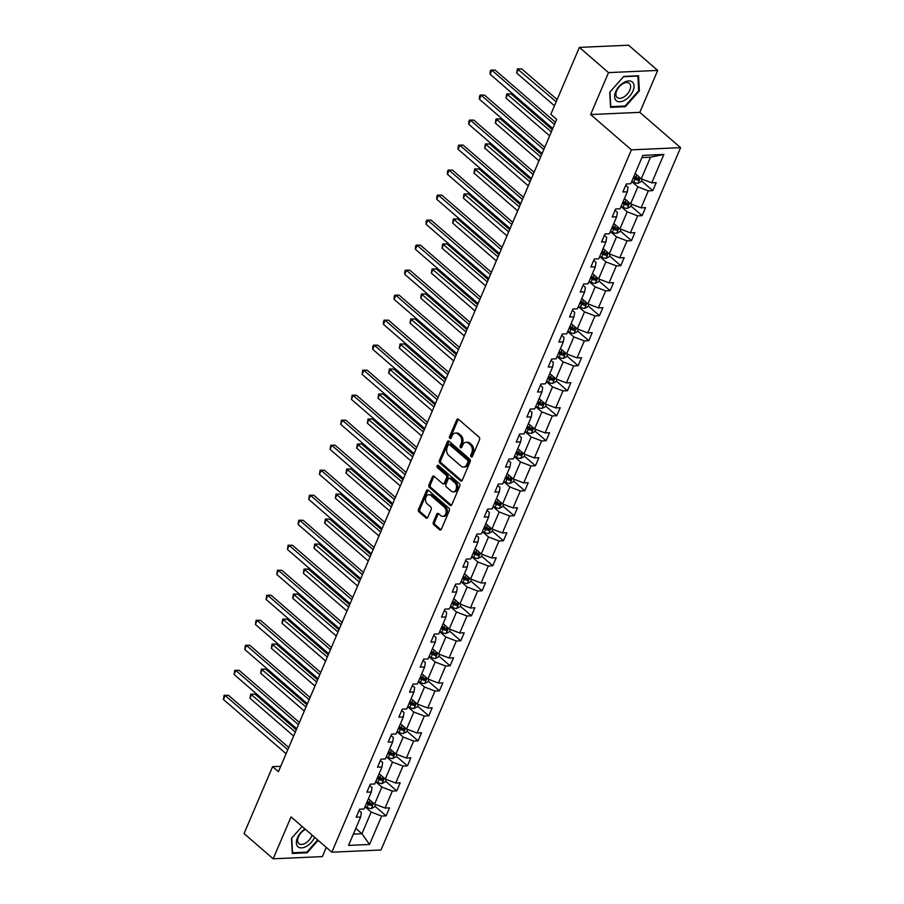 <?xml version="1.0" encoding="UTF-8"?>
<svg xmlns="http://www.w3.org/2000/svg" width="904" height="904" viewBox="0 0 904 904"><rect width="100%" height="100%" fill="white"/><g stroke="black" fill="none" stroke-linecap="round" stroke-linejoin="round"><path stroke-width="1.36" d="M471.153 456.836A1.299 0.927 -92.6 0 0 472.419 456.43L479.549 439.706A1.864 1.322 -92.6 0 0 479.075 437.14L458.497 419.32A1.864 1.322 -92.6 0 0 456.689 419.897L449.548 436.621A1.299 0.927 -92.6 0 0 451.152 438.011L452.079 435.841A5.955 4.237 -92.6 0 1 455.469 433.061A5.955 4.237 -92.6 0 1 457.887 433.976L459.594 435.457A5.955 4.237 -92.6 0 1 461.108 443.661L460.181 445.83A1.299 0.927 -92.6 0 0 461.786 447.22L462.712 445.05A5.955 4.237 -92.6 0 1 466.102 442.271A5.955 4.237 -92.6 0 1 468.521 443.186L470.227 444.666A5.955 4.237 -92.6 0 1 471.741 452.87L470.814 455.04A1.299 0.927 -92.6 0 0 471.153 456.836M433.332 522.184A1.864 1.322 -92.6 0 0 433.807 524.749L439.581 529.744A1.864 1.322 -92.6 0 0 441.389 529.168L449.311 510.59A1.864 1.322 -92.6 0 0 448.836 508.037L428.259 490.205A1.864 1.322 -92.6 0 0 426.451 490.793L418.529 509.359A1.864 1.322 -92.6 0 0 419.004 511.924L425.976 517.958A1.864 1.322 -92.6 0 0 427.784 517.382L431.174 509.438A1.864 1.322 -92.6 0 0 430.699 506.873L427.242 503.878A4.972 3.548 -92.6 0 1 425.592 498.364A4.972 3.548 -92.6 0 1 428.824 494.691A4.972 3.548 -92.6 0 1 430.835 495.46L444.384 507.189A4.972 3.548 -92.6 0 1 446.045 512.704A4.972 3.548 -92.6 0 1 442.813 516.365A4.972 3.548 -92.6 0 1 440.79 515.608L438.542 513.653A1.864 1.322 -92.6 0 0 436.722 514.24L433.332 522.184L434.666 522.128A1.864 1.322 -92.6 0 0 435.129 524.693L440.903 529.688A1.864 1.322 -92.6 0 0 440.982 529.755M291.054 816.877L273.166 858.8L244.057 833.578L272.601 766.649L278.421 771.688L556.661 119.373L550.841 114.322L579.385 47.392L608.505 72.614L590.628 114.537L631.399 149.849L331.824 852.189L291.054 816.877M460.452 480.804A1.864 1.322 -92.6 0 0 462.272 480.227L470.182 461.661A1.864 1.322 -92.6 0 0 469.718 459.096L449.141 441.265A1.864 1.322 -92.6 0 0 447.322 441.853L439.4 460.418A1.864 1.322 -92.6 0 0 439.875 462.984L460.452 480.804L461.786 480.747A1.864 1.322 -92.6 0 0 461.865 480.815M459.752 486.126L451.83 504.692A1.864 1.322 -92.6 0 1 450.011 505.279L429.434 487.459A1.864 1.322 -92.6 0 1 428.959 484.894L432.349 476.939A1.864 1.322 -92.6 0 1 434.169 476.363L442.519 483.583A1.864 1.322 -92.6 0 0 444.327 483.007L446.576 477.73A1.864 1.322 -92.6 0 0 446.101 475.165L437.412 467.639A1.299 0.927 -92.6 0 1 438.361 465.436L459.277 483.561A1.864 1.322 -92.6 0 1 459.752 486.126M273.166 858.8L322.355 856.608L326.287 847.398M590.628 114.537L639.806 112.345L657.694 70.422L608.505 72.614M657.694 70.422L628.574 45.2L579.385 47.392M359.035 810.538L361.34 812.526L360.651 817.013L356.199 817.205L359.611 809.193L364.063 808.99L371.318 792.006L366.866 792.198L370.278 784.186L374.731 783.983L381.985 766.987L377.533 767.191L380.946 759.179L385.398 758.976L392.652 741.981L388.2 742.184L391.613 734.161L396.065 733.969L403.32 716.974L398.867 717.177L402.28 709.154L406.732 708.962L413.987 691.967L409.535 692.159L412.947 684.147L417.399 683.944L424.654 666.96L420.202 667.152L423.614 659.14L428.067 658.937L435.321 641.942L430.869 642.145L434.282 634.133L438.734 633.93L445.988 616.935L441.536 617.138L444.949 609.115L449.401 608.923L456.656 591.928L452.203 592.131L455.616 584.108L460.068 583.916L467.323 566.921L462.871 567.113L466.283 559.101L470.735 558.898L477.99 541.914L473.538 542.106L476.95 534.094L481.403 533.891L488.657 516.896L484.205 517.099L487.618 509.088L492.07 508.884L499.324 491.889L494.872 492.092L498.285 484.069L502.737 483.877L509.992 466.882L505.539 467.085L508.952 459.062L513.404 458.87L520.659 441.875L516.207 442.067L519.619 434.056L524.071 433.852L531.326 416.868L526.874 417.06L530.286 409.049L534.739 408.845L541.993 391.85L537.541 392.053L540.954 384.042L545.406 383.838L552.66 366.843L548.208 367.047L551.621 359.024L556.073 358.832L563.328 341.836L558.875 342.04L562.288 334.017L566.74 333.825L573.995 316.829L569.543 317.022L572.955 309.01L577.407 308.806L584.662 291.822L580.21 292.015L583.622 284.003L588.075 283.799L595.329 266.804L590.877 267.008L594.29 258.996L598.742 258.793L605.996 241.797L601.544 242.001L604.957 233.978L609.409 233.786L616.664 216.79L612.211 216.994L615.624 208.971L620.076 208.779L627.331 191.784L622.879 191.976L626.291 183.964L630.743 183.761L642.857 155.386L663.852 154.448L651.75 182.834L656.202 182.631L652.79 190.642L648.337 190.846L641.083 207.841L645.535 207.637L642.122 215.649L637.67 215.853L630.416 232.848L634.868 232.644L631.455 240.667L627.003 240.859L619.749 257.855L624.201 257.663L620.788 265.674L616.336 265.866L609.081 282.862L613.534 282.669L610.121 290.681L605.669 290.885L598.414 307.88L602.866 307.676L599.454 315.688L594.99 315.892L587.747 332.887L592.199 332.683L588.786 340.695L584.323 340.898L577.08 357.894L581.532 357.69L578.119 365.713L573.656 365.905L566.412 382.9L570.865 382.708L567.452 390.72L562.989 390.912L555.745 407.907L560.197 407.715L556.785 415.727L552.321 415.93L545.078 432.926L549.53 432.722L546.118 440.734L541.654 440.937L534.411 457.932L538.863 457.729L535.45 465.752L530.987 465.944L523.744 482.939L528.196 482.736L524.783 490.759L520.32 490.951L513.077 507.946L517.529 507.754L514.116 515.766L509.653 515.958L502.409 532.953L506.861 532.761L503.438 540.773L498.985 540.976L491.742 557.971L496.194 557.768L492.77 565.78L488.318 565.983L481.075 582.978L485.527 582.775L482.103 590.798L477.651 590.99L470.408 607.985L474.86 607.782L471.436 615.805L466.984 615.997L459.74 632.992L464.193 632.8L460.769 640.812L456.317 641.004L449.073 657.999L453.525 657.807L450.102 665.819L445.649 666.022L438.406 683.017L442.858 682.814L439.434 690.825L434.982 691.029L427.739 708.024L432.191 707.821L428.767 715.844L424.315 716.036L417.072 733.031L421.524 732.828L418.1 740.851L413.648 741.043L406.404 758.038L410.857 757.846L407.433 765.857L402.981 766.05L395.737 783.045L400.189 782.853L396.766 790.864L392.313 791.068L385.07 808.063L389.522 807.86L386.098 815.871L381.646 816.075L369.544 844.449L348.548 845.387L360.651 817.013M631.399 149.849L680.576 147.657L381.002 849.997L331.824 852.189M375.691 781.745L381.838 787.079L374.595 804.074L368.436 798.74M374.595 804.074L385.07 808.063M381.838 787.079L392.313 791.068M369.702 785.519L372.007 787.52L371.318 792.006M386.358 756.738L392.505 762.072L385.262 779.056L379.104 773.734M385.262 779.056L395.737 783.045M392.505 762.072L402.981 766.05M380.369 760.513L382.674 762.501L381.985 766.987M397.025 731.731L403.173 737.054L395.929 754.049L389.771 748.727M395.929 754.049L406.404 758.038M403.173 737.054L413.648 741.043M391.036 735.506L393.342 737.494L392.652 741.981M407.693 706.713L413.84 712.047L406.597 729.042L400.438 723.708M406.597 729.042L417.072 733.031M413.84 712.047L424.315 716.036M401.704 710.499L404.009 712.488L403.32 716.974M418.36 681.706L424.507 687.04L417.264 704.035L411.105 698.702M417.264 704.035L427.739 708.024M424.507 687.04L434.982 691.029M412.371 685.492L414.676 687.481L413.987 691.967M429.027 656.699L435.174 662.033L427.931 679.028L421.772 673.695M427.931 679.028L438.406 683.017M435.174 662.033L445.649 666.022M423.049 660.474L425.343 662.474L424.654 666.96M439.694 631.693L445.841 637.026L438.598 654.01L432.44 648.688M438.598 654.01L449.073 657.999M445.841 637.026L456.317 641.004M433.717 635.467L436.01 637.456L435.321 641.942M450.361 606.686L456.509 612.008L449.265 629.003L443.107 623.681M449.265 629.003L459.74 632.992M456.509 612.008L466.984 615.997M444.384 610.46L446.678 612.449L445.988 616.935M461.029 581.667L467.176 587.001L459.933 603.996L453.774 598.663M459.933 603.996L470.408 607.985M467.176 587.001L477.651 590.99M455.051 585.453L457.345 587.442L456.656 591.928M471.696 556.661L477.843 561.994L470.6 578.989L464.441 573.656M470.6 578.989L481.075 582.978M477.843 561.994L488.318 565.983M465.718 560.446L468.012 562.435L467.323 566.921M482.363 531.654L488.51 536.987L481.267 553.982L475.108 548.649M481.267 553.982L491.742 557.971M488.51 536.987L498.985 540.976M476.385 535.428L478.679 537.428L477.99 541.914M493.03 506.647L499.177 511.98L491.934 528.964L485.776 523.642M491.934 528.964L502.409 532.953M499.177 511.98L509.653 515.958M487.053 510.421L489.346 512.41L488.657 516.896M503.697 481.64L509.845 486.962L502.601 503.957L496.443 498.635M502.601 503.957L513.077 507.946M509.845 486.962L520.32 490.951M497.72 485.414L500.014 487.403L499.324 491.889M514.365 456.622L520.512 461.955L513.269 478.95L507.11 473.617M513.269 478.95L523.744 482.939M520.512 461.955L530.987 465.944M508.387 460.407L510.681 462.396L509.992 466.882M525.032 431.615L531.179 436.948L523.936 453.944L517.777 448.61M523.936 453.944L534.411 457.932M531.179 436.948L541.654 440.937M519.054 435.4L521.348 437.389L520.659 441.875M535.699 406.608L541.846 411.941L534.603 428.937L528.444 423.603M534.603 428.937L545.078 432.926M541.846 411.941L552.321 415.93M529.721 410.382L532.015 412.382L531.326 416.868M546.366 381.601L552.513 386.935L545.27 403.918L539.112 398.596M545.27 403.918L555.745 407.907M552.513 386.935L562.989 390.912M540.389 385.375L542.683 387.364L541.993 391.85M557.033 356.594L563.181 361.916L555.937 378.912L549.779 373.578M555.937 378.912L566.412 382.9M563.181 361.916L573.656 365.905M551.056 360.368L553.35 362.357L552.66 366.843M567.701 331.576L573.848 336.909L566.605 353.905L560.446 348.571M566.605 353.905L577.08 357.894M573.848 336.909L584.323 340.898M561.723 335.361L564.017 337.35L563.328 341.836M578.368 306.569L584.515 311.903L577.272 328.898L571.113 323.564M577.272 328.898L587.747 332.887M584.515 311.903L594.99 315.892M572.39 310.354L574.684 312.343L573.995 316.829M589.035 281.562L595.194 286.896L587.939 303.891L581.78 298.557M587.939 303.891L598.414 307.88M595.194 286.896L605.669 290.885M583.057 285.336L585.351 287.336L584.662 291.822M599.702 256.555L605.861 261.889L598.606 278.873L592.448 273.55M598.606 278.873L609.081 282.862M605.861 261.889L616.336 265.866M593.725 260.329L596.019 262.318L595.329 266.804M610.369 231.548L616.528 236.871L609.273 253.866L603.115 248.532M609.273 253.866L619.749 257.855M616.528 236.871L627.003 240.859M604.392 235.322L606.686 237.311L605.996 241.797M621.037 206.53L627.195 211.864L619.941 228.859L613.782 223.525M619.941 228.859L630.416 232.848M627.195 211.864L637.67 215.853M615.059 210.316L617.353 212.304L616.664 216.79M631.704 181.523L637.862 186.857L630.608 203.852L624.461 198.518M630.608 203.852L641.083 207.841M637.862 186.857L648.337 190.846M625.726 185.309L628.02 187.297L627.331 191.784M663.852 154.448L650.507 157.194L641.275 178.845L635.128 173.511M641.275 178.845L651.75 182.834M639.806 112.345L680.576 147.657M280.726 766.287L272.601 766.649M353.351 834.109L361.939 833.725L371.171 812.086L365.024 806.752M355.792 828.403L361.939 833.725L369.544 844.449M650.507 157.194L641.919 157.578M371.171 812.086L381.646 816.075M641.603 180.958L652.79 190.642M630.935 205.965L642.122 215.649M620.268 230.972L631.455 240.667M609.601 255.979L620.788 265.674M598.934 280.997L610.121 290.681M588.267 306.004L599.454 315.688M577.599 331.011L588.786 340.695M566.932 356.018L578.119 365.713M556.265 381.025L567.452 390.72M545.598 406.043L556.785 415.727M534.931 431.05L546.118 440.734M524.263 456.057L535.45 465.752M513.585 481.064L524.783 490.759M502.918 506.07L514.116 515.766M492.251 531.089L503.438 540.773M481.583 556.096L492.77 565.78M470.916 581.102L482.103 590.798M460.249 606.109L471.436 615.805M449.582 631.116L460.769 640.812M438.915 656.134L450.102 665.819M428.247 681.141L439.434 690.825M417.58 706.148L428.767 715.844M406.913 731.155L418.1 740.851M396.246 756.162L407.433 765.857M385.579 781.18L396.766 790.864M374.911 806.187L386.098 815.871M625.365 106.695L639.365 90.897L638.563 75.755L623.749 76.422L609.737 92.219L610.55 107.361L625.365 106.695L624.607 106.05M317.677 839.929L306.863 852.133L292.512 852.777L291.732 838.098L302.072 826.425L291.495 838.324L292.308 853.466L307.123 852.8L318.151 840.347M472.329 456.61A1.299 0.927 -92.6 0 1 472.148 454.983L473.074 452.814A5.955 4.237 -92.6 0 0 471.56 444.61L470.227 444.666M466.102 442.271L467.436 442.214A5.955 4.237 -92.6 0 1 469.843 443.129L471.56 444.61M455.469 433.061L456.802 433.005A5.955 4.237 -92.6 0 1 459.209 433.92L460.927 435.4A5.955 4.237 -92.6 0 1 462.441 443.604L461.515 445.774A1.299 0.927 -92.6 0 0 461.695 447.401M458.418 419.253A1.864 1.322 -92.6 0 0 458.012 419.84L450.881 436.564A1.299 0.927 -92.6 0 0 451.062 438.191M449.062 441.208A1.864 1.322 -92.6 0 0 448.655 441.796L440.734 460.362A1.864 1.322 -92.6 0 0 441.197 462.927L461.786 480.747M467.843 462A1.299 0.927 -92.6 0 0 467.515 460.204L449.457 444.565A1.299 0.927 -92.6 0 0 448.181 444.971L447.209 447.254A5.955 4.237 -92.6 0 0 448.723 455.458L461.074 466.148A5.955 4.237 -92.6 0 0 463.481 467.063A5.955 4.237 -92.6 0 0 466.871 464.283L467.843 462L469.176 461.944A1.299 0.927 -92.6 0 0 468.848 460.147L467.515 460.204M448.926 444.361L450.26 444.305A1.299 0.927 -92.6 0 1 450.78 444.497L468.848 460.147M463.481 467.063L464.814 467.006A5.955 4.237 -92.6 0 0 468.204 464.227L466.871 464.283M469.176 461.944L468.204 464.227M434.089 476.295A1.864 1.322 -92.6 0 0 433.683 476.883L430.293 484.826A1.864 1.322 -92.6 0 0 430.767 487.392L451.345 505.223A1.864 1.322 -92.6 0 0 451.424 505.279M443.265 483.877L444.598 483.809A1.864 1.322 -92.6 0 0 445.661 482.951L447.909 477.674A1.864 1.322 -92.6 0 0 447.435 475.108L438.745 467.583L437.412 467.639M438.519 465.583A1.299 0.927 -92.6 0 0 438.745 467.583M451.175 491.087A4.972 3.548 -92.6 0 0 453.186 491.855A4.972 3.548 -92.6 0 0 456.418 488.183A4.972 3.548 -92.6 0 0 454.768 482.668L449.989 478.532A1.864 1.322 -92.6 0 0 448.181 479.12L445.932 484.397A1.864 1.322 -92.6 0 0 446.406 486.951L451.175 491.087M453.186 491.855L454.52 491.787A4.972 3.548 -92.6 0 0 457.752 488.126A4.972 3.548 -92.6 0 0 456.091 482.612L454.768 482.668M449.243 478.25L450.565 478.193A1.864 1.322 -92.6 0 1 451.322 478.476L456.091 482.612M438.463 513.585A1.864 1.322 -92.6 0 0 438.056 514.173L434.666 522.128M442.813 516.365L444.146 516.308A4.972 3.548 -92.6 0 0 447.367 512.647A4.972 3.548 -92.6 0 0 445.717 507.133L444.384 507.189M428.824 494.691L430.146 494.635A4.972 3.548 -92.6 0 1 432.168 495.392L445.717 507.133M428.18 490.149A1.864 1.322 -92.6 0 0 427.773 490.736L419.851 509.302A1.864 1.322 -92.6 0 0 420.326 511.867L427.298 517.902A1.864 1.322 -92.6 0 0 427.377 517.969M638.653 90.276L639.365 90.897M306.366 852.156L307.123 852.8M642.326 179.241L641.32 181.602L637.975 183.331A5.017 1.966 -156.9 0 1 633.704 182.246L631.783 181.331M557.135 99.564L521.732 68.896L518.41 69.054L516.692 73.055L554.48 105.791M633.082 178.291L635.004 179.207A5.017 1.966 23.1 0 0 638.134 180.201L638.958 178.28A5.017 1.966 -156.9 0 1 635.828 177.286L633.907 176.37M638.134 180.201L636.461 178.755A2.554 1.006 -156.9 0 1 635.614 178.416L633.467 177.399M556.197 101.779L517.37 68.896L521.732 68.896M516.692 73.055L517.37 68.896M555.418 122.289L495.143 70.083L491.821 70.229L554.48 124.503M490.104 74.241L490.104 71.687L490.793 70.083L491.821 70.229L490.104 74.241L552.762 128.515M490.793 70.083L495.143 70.083M631.659 204.247L630.653 206.62L627.308 208.338A5.017 1.966 -156.9 0 1 623.037 207.265L621.116 206.349M552.287 129.622L511.065 93.914L507.743 94.061L506.025 98.061L549.643 135.837M622.415 203.298L624.336 204.214A5.017 1.966 23.1 0 0 627.466 205.208L628.291 203.287A5.017 1.966 -156.9 0 1 625.161 202.293L623.24 201.377M627.466 205.208L625.794 203.762A2.554 1.006 -156.9 0 1 624.946 203.434L622.799 202.406M551.35 131.826L506.703 93.903L511.065 93.914M506.025 98.061L506.703 93.903M620.991 229.254L619.986 231.627L616.641 233.345A5.017 1.966 -156.9 0 1 612.37 232.272L610.449 231.356M541.62 154.629L500.398 118.921L497.076 119.068L495.358 123.08L538.976 160.844M611.748 228.305L613.669 229.22A5.017 1.966 23.1 0 0 616.799 230.226L617.624 228.294A5.017 1.966 -156.9 0 1 614.494 227.299L612.573 226.384M616.799 230.226L615.127 228.768A2.554 1.006 -156.9 0 1 614.279 228.441L612.132 227.412M540.682 156.844L496.036 118.91L500.398 118.921M495.358 123.08L496.036 118.91M544.75 147.307L484.476 95.101L481.154 95.248L543.812 149.51M479.436 99.248L479.436 96.694L480.126 95.09L481.154 95.248L479.436 99.248L542.095 153.522M480.126 95.09L484.476 95.101M534.083 172.314L473.809 120.108L470.487 120.255L533.145 174.517M468.769 124.266L468.769 121.701L469.458 120.096L470.487 120.255L468.769 124.266L531.428 178.529M469.458 120.096L473.809 120.108M632.495 82.14A12.317 7.175 130.9 0 0 619.059 86.479A12.317 7.175 130.9 0 0 616.155 100.57A12.317 7.175 130.9 0 0 629.579 96.231A12.317 7.175 130.9 0 0 632.495 82.14M629.444 83.462A9.322 5.424 130.9 0 0 629.365 83.383A9.322 5.424 130.9 0 0 619.217 86.807A9.322 5.424 130.9 0 0 617.07 97.417A9.322 5.424 130.9 0 0 617.149 97.485A9.322 5.424 130.9 0 0 627.297 94.061A9.322 5.424 130.9 0 0 629.444 83.462M625.105 106.028L610.754 106.661L609.963 91.993L623.534 76.682L637.885 76.049L638.676 90.716L625.105 106.028M305.021 828.979A12.317 7.175 130.9 0 0 297.913 846.675A12.317 7.175 130.9 0 0 314.626 837.296M305.518 829.409A9.322 5.424 130.9 0 0 298.682 836.369A9.322 5.424 130.9 0 0 298.828 843.522A9.322 5.424 130.9 0 0 298.908 843.59A9.322 5.424 130.9 0 0 306.015 842.833A9.322 5.424 130.9 0 0 312.004 835.025M610.324 254.273L609.319 256.634L605.974 258.352A5.017 1.966 -156.9 0 1 601.702 257.278L599.781 256.363M530.953 179.636L489.731 143.928L486.408 144.075L484.691 148.087L528.309 185.862M601.081 253.312L603.002 254.227A5.017 1.966 23.1 0 0 606.132 255.233L606.957 253.301A5.017 1.966 -156.9 0 1 603.827 252.306L601.906 251.391M606.132 255.233L604.46 253.775A2.554 1.006 -156.9 0 1 603.612 253.448L601.465 252.419M530.015 181.851L485.369 143.928L489.731 143.928M484.691 148.087L485.369 143.928M523.416 197.321L463.142 145.115L459.82 145.262L522.478 199.535M458.102 149.273L458.102 146.708L458.791 145.103L459.82 145.262L458.102 149.273L520.76 203.536M458.791 145.103L463.142 145.115M599.657 279.279L598.651 281.641L595.307 283.37A5.017 1.966 -156.9 0 1 591.035 282.285L589.114 281.37M520.286 204.643L479.063 168.935L475.741 169.082L474.024 173.093L517.642 210.869M590.414 278.33L592.335 279.246A5.017 1.966 23.1 0 0 595.465 280.24L596.29 278.319A5.017 1.966 -156.9 0 1 593.16 277.313L591.239 276.398M595.465 280.24L593.792 278.782A2.554 1.006 -156.9 0 1 592.945 278.455L590.798 277.426M519.348 206.858L474.702 168.935L479.063 168.935M474.024 173.093L474.702 168.935M512.749 222.327L452.475 170.121L449.152 170.268L511.811 224.542M447.435 174.28L447.435 171.726L448.124 170.121L449.152 170.268L447.435 174.28L510.093 228.542M448.124 170.121L452.475 170.121M588.99 304.286L587.984 306.648L584.639 308.377A5.017 1.966 -156.9 0 1 580.368 307.292L578.447 306.377M509.619 229.661L468.396 193.942L465.063 194.1L463.356 198.1L506.974 235.876M579.746 303.337L581.667 304.252A5.017 1.966 23.1 0 0 584.798 305.247L585.622 303.326A5.017 1.966 -156.9 0 1 582.492 302.332L580.571 301.416M584.798 305.247L583.125 303.8A2.554 1.006 -156.9 0 1 582.278 303.462L580.131 302.444M508.681 231.865L464.034 193.942L468.396 193.942M463.356 198.1L464.034 193.942M502.082 247.334L441.807 195.128L438.485 195.275L501.132 249.549M436.768 199.287L436.768 196.733L437.457 195.128L438.485 195.275L436.768 199.287L499.426 253.561M437.457 195.128L441.807 195.128M578.323 329.293L577.317 331.666L573.972 333.384A5.017 1.966 -156.9 0 1 569.701 332.31L567.78 331.395M498.951 254.668L457.729 218.96L454.396 219.107L452.689 223.107L496.307 260.883M569.079 328.344L571 329.259A5.017 1.966 23.1 0 0 574.13 330.254L574.955 328.333A5.017 1.966 -156.9 0 1 571.825 327.338L569.904 326.423M574.13 330.254L572.458 328.807A2.554 1.006 -156.9 0 1 571.611 328.48L569.463 327.451M498.014 256.872L453.367 218.949L457.729 218.96M452.689 223.107L453.367 218.949M491.414 272.353L431.14 220.147L427.818 220.293L490.465 274.556M426.1 224.294L426.1 221.74L426.79 220.135L427.818 220.293L426.1 224.294L488.759 278.568M426.79 220.135L431.14 220.147M567.655 354.3L566.65 356.673L563.305 358.391A5.017 1.966 -156.9 0 1 559.034 357.317L557.113 356.402M488.284 279.675L447.062 243.967L443.728 244.114L442.022 248.125L485.64 285.89M558.412 353.351L560.333 354.266A5.017 1.966 23.1 0 0 563.463 355.272L564.288 353.34A5.017 1.966 -156.9 0 1 561.158 352.345L559.237 351.43M563.463 355.272L561.791 353.814A2.554 1.006 -156.9 0 1 560.943 353.487L558.796 352.458M487.346 281.89L442.7 243.956L447.062 243.967M442.022 248.125L442.7 243.956M480.747 297.359L420.473 245.153L417.151 245.3L479.798 299.563M415.433 249.312L415.433 246.747L416.122 245.142L417.151 245.3L415.433 249.312L478.092 303.574M416.122 245.142L420.473 245.153M556.988 379.318L555.983 381.68L552.638 383.398A5.017 1.966 -156.9 0 1 548.366 382.324L546.445 381.409M477.617 304.682L436.395 268.974L433.061 269.121L431.355 273.132L474.973 310.908M547.745 378.358L549.666 379.273A5.017 1.966 23.1 0 0 552.796 380.279L553.621 378.358A5.017 1.966 -156.9 0 1 550.491 377.352L548.57 376.437M552.796 380.279L551.124 378.821A2.554 1.006 -156.9 0 1 550.276 378.493L548.129 377.465M476.679 306.897L432.033 268.974L436.395 268.974M431.355 273.132L432.033 268.974M470.08 322.366L409.806 270.16L406.484 270.307L469.131 324.581M404.766 274.319L404.766 271.754L405.455 270.16L406.484 270.307L404.766 274.319L467.424 328.581M405.455 270.16L409.806 270.16M546.321 404.325L545.315 406.687L541.971 408.416A5.017 1.966 -156.9 0 1 537.699 407.331L535.778 406.416M466.95 329.689L425.727 293.981L422.394 294.128L420.688 298.139L464.306 335.915M537.078 403.376L538.999 404.291A5.017 1.966 23.1 0 0 542.129 405.286L542.954 403.365A5.017 1.966 -156.9 0 1 539.824 402.359L537.903 401.444M542.129 405.286L540.456 403.828A2.554 1.006 -156.9 0 1 539.609 403.5L537.462 402.472M466.012 331.904L421.366 293.981L425.727 293.981M420.688 298.139L421.366 293.981M459.413 347.373L399.139 295.167L395.816 295.314L458.464 349.588M394.099 299.326L394.099 296.772L394.788 295.167L395.816 295.314L394.099 299.326L456.757 353.588M394.788 295.167L399.139 295.167M535.654 429.332L534.648 431.694L531.303 433.423A5.017 1.966 -156.9 0 1 527.032 432.338L525.111 431.423M456.283 354.707L415.06 318.988L411.727 319.146L410.02 323.146L453.638 360.922M526.41 428.383L528.332 429.298A5.017 1.966 23.1 0 0 531.462 430.293L532.286 428.372A5.017 1.966 -156.9 0 1 529.156 427.377L527.235 426.462M531.462 430.293L529.789 428.846A2.554 1.006 -156.9 0 1 528.942 428.507L526.795 427.49M455.345 356.911L410.698 318.988L415.06 318.988M410.02 323.146L410.698 318.988M448.746 372.38L388.471 320.174L385.149 320.321L447.796 374.595M383.432 324.333L383.432 321.779L384.121 320.174L385.149 320.321L383.432 324.333L446.09 378.606M384.121 320.174L388.471 320.174M524.987 454.339L523.981 456.712L520.636 458.43A5.017 1.966 -156.9 0 1 516.365 457.356L514.444 456.441M445.615 379.714L404.393 344.006L401.06 344.153L399.353 348.153L442.971 385.929M515.743 453.39L517.664 454.305A5.017 1.966 23.1 0 0 520.794 455.3L521.619 453.379A5.017 1.966 -156.9 0 1 518.489 452.384L516.568 451.469M520.794 455.3L519.122 453.853A2.554 1.006 -156.9 0 1 518.274 453.525L516.127 452.497M444.678 381.917L400.031 343.995L404.393 344.006M399.353 348.153L400.031 343.995M438.078 397.398L377.804 345.192L374.482 345.339L437.129 399.602M372.764 349.339L372.764 346.786L373.454 345.181L374.482 345.339L372.764 349.339L435.423 403.613M373.454 345.181L377.804 345.192M514.319 479.346L513.314 481.719L509.969 483.437A5.017 1.966 -156.9 0 1 505.698 482.363L503.777 481.448M434.948 404.721L393.726 369.013L390.392 369.16L388.686 373.171L432.304 410.936M505.076 478.397L506.997 479.312A5.017 1.966 23.1 0 0 510.127 480.318L510.952 478.385A5.017 1.966 -156.9 0 1 507.822 477.391L505.901 476.476M510.127 480.318L508.455 478.86A2.554 1.006 -156.9 0 1 507.607 478.532L505.46 477.504M434.01 406.936L389.364 369.001L393.726 369.013M388.686 373.171L389.364 369.001M427.411 422.405L367.137 370.199L363.815 370.346L426.462 424.609M362.097 374.358L362.775 370.188L363.815 370.346L362.097 374.358L424.756 428.62M362.775 370.188L367.137 370.199M503.652 504.364L502.647 506.726L499.302 508.443A5.017 1.966 -156.9 0 1 495.03 507.37L493.109 506.455M424.281 429.728L383.059 394.02L379.725 394.167L378.019 398.178L421.637 435.954M494.409 503.404L496.33 504.319A5.017 1.966 23.1 0 0 499.46 505.325L500.285 503.404A5.017 1.966 -156.9 0 1 497.155 502.398L495.234 501.483M499.46 505.325L497.788 503.867A2.554 1.006 -156.9 0 1 496.94 503.539L494.793 502.511M423.343 431.942L378.697 394.02L383.059 394.02M378.019 398.178L378.697 394.02M416.744 447.412L356.47 395.206L353.148 395.353L415.795 449.627M351.43 399.365L352.108 395.206L353.148 395.353L351.43 399.365L414.088 453.627M352.108 395.206L356.47 395.206M492.985 529.371L491.979 531.733L488.635 533.462A5.017 1.966 -156.9 0 1 484.363 532.377L482.442 531.462M413.614 454.735L372.391 419.027L369.058 419.173L367.352 423.185L410.97 460.961M483.742 528.422L485.663 529.337A5.017 1.966 23.1 0 0 488.793 530.332L489.618 528.411A5.017 1.966 -156.9 0 1 486.488 527.405L484.567 526.49M488.793 530.332L487.12 528.874A2.554 1.006 -156.9 0 1 486.273 528.546L484.126 527.518M412.676 456.949L368.03 419.027L372.391 419.027M367.352 423.185L368.03 419.027M406.077 472.419L345.803 420.213L342.48 420.36L405.128 474.634M340.763 424.371L341.441 420.213L342.48 420.36L340.763 424.371L403.421 478.634M341.441 420.213L345.803 420.213M482.318 554.378L481.312 556.74L477.967 558.469A5.017 1.966 -156.9 0 1 473.696 557.384L471.775 556.468M402.947 479.753L361.713 444.033L358.391 444.192L356.684 448.192L400.291 485.968M473.074 553.429L474.995 554.344A5.017 1.966 23.1 0 0 478.126 555.338L478.95 553.417A5.017 1.966 -156.9 0 1 475.82 552.423L473.899 551.508M478.126 555.338L476.453 553.892A2.554 1.006 -156.9 0 1 475.606 553.553L473.459 552.536M402.009 481.956L357.362 444.033L361.713 444.033M356.684 448.192L357.362 444.033M395.41 497.426L335.135 445.22L331.813 445.378L394.46 499.641M330.096 449.378L330.774 445.22L331.813 445.378L330.096 449.378L392.754 503.652M330.774 445.22L335.135 445.22M471.651 579.385L470.645 581.758L467.3 583.476A5.017 1.966 -156.9 0 1 463.029 582.402L461.108 581.487M392.279 504.76L351.046 469.052L347.724 469.199L346.017 473.199L389.624 510.975M462.407 578.436L464.328 579.351A5.017 1.966 23.1 0 0 467.458 580.345L468.283 578.424A5.017 1.966 -156.9 0 1 465.153 577.43L463.232 576.515M467.458 580.345L465.786 578.899A2.554 1.006 -156.9 0 1 464.938 578.571L462.791 577.543M391.342 506.963L346.695 469.04L351.046 469.052M346.017 473.199L346.695 469.04M384.742 522.444L324.468 470.238L321.146 470.385L383.793 524.648M319.428 474.385L320.106 470.227L321.146 470.385L319.428 474.385L382.087 528.659M320.106 470.227L324.468 470.238M460.983 604.392L459.978 606.765L456.633 608.482A5.017 1.966 -156.9 0 1 452.362 607.409L450.441 606.494M381.612 529.767L340.379 494.059L337.056 494.205L335.35 498.217L378.957 535.982M451.74 603.443L453.661 604.358A5.017 1.966 23.1 0 0 456.791 605.364L457.616 603.431A5.017 1.966 -156.9 0 1 454.486 602.437L452.565 601.522M456.791 605.364L455.119 603.906A2.554 1.006 -156.9 0 1 454.271 603.578L452.124 602.55M380.674 531.981L336.028 494.047L340.379 494.059M335.35 498.217L336.028 494.047M374.075 547.451L313.801 495.245L310.479 495.392L373.126 549.655M308.761 499.403L309.439 495.234L310.479 495.392L308.761 499.403L371.42 553.666M309.439 495.234L313.801 495.245M450.316 629.41L449.311 631.772L445.966 633.489A5.017 1.966 -156.9 0 1 441.694 632.416L439.773 631.5M370.945 554.773L329.711 519.065L326.389 519.212L324.683 523.224L368.29 561M441.073 628.449L442.994 629.365A5.017 1.966 23.1 0 0 446.124 630.37L446.949 628.449A5.017 1.966 -156.9 0 1 443.819 627.444L441.898 626.529M446.124 630.37L444.452 628.913A2.554 1.006 -156.9 0 1 443.604 628.585L441.457 627.557M370.007 556.988L325.361 519.065L329.711 519.065M324.683 523.224L325.361 519.065M363.408 572.458L303.134 520.252L299.812 520.399L362.459 574.673M298.094 524.41L298.772 520.252L299.812 520.399L298.094 524.41L360.752 578.673M298.772 520.252L303.134 520.252M439.649 654.417L438.643 656.779L435.299 658.507A5.017 1.966 -156.9 0 1 431.027 657.423L429.106 656.507M360.278 579.78L319.044 544.072L315.722 544.219L314.016 548.231L357.622 586.007M430.406 653.468L432.327 654.383A5.017 1.966 23.1 0 0 435.457 655.377L436.282 653.456A5.017 1.966 -156.9 0 1 433.152 652.451L431.231 651.535M435.457 655.377L433.784 653.92A2.554 1.006 -156.9 0 1 432.937 653.592L430.79 652.564M359.34 581.995L314.694 544.072L319.044 544.072M314.016 548.231L314.694 544.072M352.741 597.465L292.467 545.259L289.144 545.406L351.792 599.68M287.427 549.417L288.105 545.259L289.144 545.406L287.427 549.417L350.085 603.68M288.105 545.259L292.467 545.259M428.982 679.424L427.976 681.785L424.631 683.514A5.017 1.966 -156.9 0 1 420.36 682.43L418.439 681.514M349.611 604.799L308.377 569.079L305.055 569.237L303.348 573.238L346.955 611.014M419.738 678.475L421.659 679.39A5.017 1.966 23.1 0 0 424.79 680.384L425.614 678.463A5.017 1.966 -156.9 0 1 422.484 677.469L420.563 676.554M424.79 680.384L423.117 678.938A2.554 1.006 -156.9 0 1 422.27 678.599L420.123 677.582M348.673 607.002L304.026 569.079L308.377 569.079M303.348 573.238L304.026 569.079M342.074 622.472L281.799 570.266L278.477 570.424L341.124 624.687M276.76 574.424L277.438 570.266L278.477 570.424L276.76 574.424L339.418 628.698M277.438 570.266L281.799 570.266M418.315 704.431L417.309 706.804L413.964 708.521A5.017 1.966 -156.9 0 1 409.693 707.448L407.772 706.532M338.943 629.805L297.71 594.097L294.388 594.244L292.681 598.245L336.288 636.02M409.071 703.481L410.992 704.397A5.017 1.966 23.1 0 0 414.122 705.391L414.947 703.47A5.017 1.966 -156.9 0 1 411.817 702.476L409.896 701.56M414.122 705.391L412.45 703.945A2.554 1.006 -156.9 0 1 411.602 703.617L409.455 702.589M338.006 632.009L293.359 594.086L297.71 594.097M292.681 598.245L293.359 594.086M331.406 647.49L271.132 595.284L267.81 595.431L330.457 649.693M266.092 599.431L266.77 595.273L267.81 595.431L266.092 599.431L328.751 653.705M266.77 595.273L271.132 595.284M407.647 729.438L406.642 731.811L403.297 733.528A5.017 1.966 -156.9 0 1 399.026 732.455L397.105 731.539M328.276 654.812L287.043 619.104L283.72 619.251L282.014 623.263L325.621 661.027M398.404 728.488L400.325 729.404A5.017 1.966 23.1 0 0 403.455 730.409L404.28 728.477A5.017 1.966 -156.9 0 1 401.15 727.483L399.218 726.567M403.455 730.409L401.783 728.952A2.554 1.006 -156.9 0 1 400.935 728.624L398.788 727.596M327.338 657.027L282.692 619.093L287.043 619.104M282.014 623.263L282.692 619.093M320.739 672.497L260.465 620.291L257.143 620.438L319.79 674.7M255.425 624.449L256.103 620.28L257.143 620.438L255.425 624.449L318.084 678.712M256.103 620.28L260.465 620.291M396.98 754.456L395.975 756.817L392.63 758.535A5.017 1.966 -156.9 0 1 388.358 757.462L386.437 756.546M317.609 679.819L276.375 644.111L273.053 644.258L271.347 648.27L314.954 686.046M387.737 753.495L389.658 754.411A5.017 1.966 23.1 0 0 392.788 755.416L393.613 753.495A5.017 1.966 -156.9 0 1 390.483 752.49L388.55 751.574M392.788 755.416L391.116 753.959A2.554 1.006 -156.9 0 1 390.268 753.631L388.121 752.603M316.671 682.034L272.025 644.111L276.375 644.111M271.347 648.27L272.025 644.111M310.072 697.504L249.798 645.298L246.476 645.445L309.123 699.719M244.758 649.456L245.436 645.298L246.476 645.445L244.758 649.456L307.416 703.719M245.436 645.298L249.798 645.298M386.313 779.463L385.307 781.824L381.963 783.553A5.017 1.966 -156.9 0 1 377.691 782.468L375.77 781.553M306.942 704.837L265.708 669.118L262.386 669.265L260.68 673.277L304.286 711.052M377.07 778.514L378.991 779.429A5.017 1.966 23.1 0 0 382.121 780.423L382.946 778.502A5.017 1.966 -156.9 0 1 379.816 777.496L377.883 776.581M382.121 780.423L380.448 778.977A2.554 1.006 -156.9 0 1 379.601 778.638L377.454 777.609M306.004 707.041L261.358 669.118L265.708 669.118M260.68 673.277L261.358 669.118M299.405 722.511L239.131 670.305L235.808 670.452L298.456 724.726M234.091 674.463L234.769 670.305L235.808 670.452L234.091 674.463L296.749 728.726M234.769 670.305L239.131 670.305M375.646 804.47L374.64 806.831L371.295 808.56A5.017 1.966 -156.9 0 1 367.024 807.475L365.103 806.56M296.275 729.844L255.041 694.125L251.719 694.283L250.012 698.284L293.619 736.059M366.402 803.52L368.323 804.436A5.017 1.966 23.1 0 0 371.454 805.43L372.278 803.509A5.017 1.966 -156.9 0 1 369.137 802.515L367.216 801.599M371.454 805.43L369.781 803.984A2.554 1.006 -156.9 0 1 368.934 803.645L366.787 802.628M295.337 732.048L250.69 694.125L255.041 694.125M250.012 698.284L250.69 694.125M288.738 747.518L228.463 695.312L225.141 695.47L287.788 749.732M223.424 699.47L224.102 695.312L225.141 695.47L223.424 699.47L286.082 753.744M224.102 695.312L228.463 695.312M473.074 452.814L471.741 452.87M469.843 443.129L468.521 443.186M461.515 445.774L460.181 445.83M462.441 443.604L461.108 443.661M460.927 435.4L459.594 435.457M459.209 433.92L457.887 433.976M450.881 436.564L449.548 436.621M458.012 419.84L456.689 419.897M472.148 454.983L470.814 455.04M441.197 462.927L439.875 462.984M440.734 460.362L439.4 460.418M448.655 441.796L447.322 441.853M450.78 444.497L449.457 444.565M451.345 505.223L450.011 505.279M430.767 487.392L429.434 487.459M430.293 484.826L428.959 484.894M433.683 476.883L432.349 476.939M445.661 482.951L444.327 483.007M447.909 477.674L446.576 477.73M447.435 475.108L446.101 475.165M451.322 478.476L449.989 478.532M438.056 514.173L436.722 514.24M432.168 495.392L430.835 495.46M427.298 517.902L425.976 517.958M420.326 511.867L419.004 511.924M419.851 509.302L418.529 509.359M427.773 490.736L426.451 490.793M440.903 529.688L439.581 529.744M435.129 524.693L433.807 524.749M638.066 183.286L640.314 178.009M635.828 177.286L636.811 174.969M633.704 182.246L635.004 179.207M627.399 208.293L629.647 203.016M625.161 202.293L626.144 199.976M623.037 207.265L624.336 204.214M616.731 233.3L618.98 228.023M614.494 227.299L615.477 224.994M612.37 232.272L613.669 229.22M606.064 258.318L608.313 253.03M603.827 252.306L604.81 250.001M601.702 257.278L603.002 254.227M595.397 283.325L597.646 278.048M593.16 277.313L594.143 275.008M591.035 282.285L592.335 279.246M584.73 308.332L586.978 303.055M582.492 302.332L583.476 300.015M580.368 307.292L581.667 304.252M574.063 333.339L576.311 328.062M571.825 327.338L572.808 325.022M569.701 332.31L571 329.259M563.395 358.346L565.644 353.068M561.158 352.345L562.141 350.04M559.034 357.317L560.333 354.266M552.728 383.364L554.977 378.075M550.491 377.352L551.474 375.047M548.366 382.324L549.666 379.273M542.061 408.371L544.31 403.094M539.824 402.359L540.807 400.054M537.699 407.331L538.999 404.291M531.394 433.378L533.642 428.101M529.156 427.377L530.139 425.061M527.032 432.338L528.332 429.298M520.727 458.384L522.975 453.107M518.489 452.384L519.472 450.068M516.365 457.356L517.664 454.305M510.059 483.391L512.308 478.114M507.822 477.391L508.805 475.086M505.698 482.363L506.997 479.312M499.392 508.41L501.641 503.121M497.155 502.398L498.138 500.093M495.03 507.37L496.33 504.319M488.714 533.416L490.974 528.139M486.488 527.405L487.471 525.1M484.363 532.377L485.663 529.337M478.046 558.423L480.306 553.146M475.82 552.423L476.803 550.107M473.696 557.384L474.995 554.344M467.379 583.43L469.639 578.153M465.153 577.43L466.136 575.113M463.029 582.402L464.328 579.351M456.712 608.437L458.972 603.16M454.486 602.437L455.469 600.132M452.362 607.409L453.661 604.358M446.045 633.455L448.305 628.167M443.819 627.444L444.802 625.139M441.694 632.416L442.994 629.365M435.378 658.462L437.638 653.185M433.152 652.451L434.135 650.145M431.027 657.423L432.327 654.383M424.71 683.469L426.97 678.192M422.484 677.469L423.467 675.152M420.36 682.43L421.659 679.39M414.043 708.476L416.303 703.199M411.817 702.476L412.8 700.159M409.693 707.448L410.992 704.397M403.376 733.483L405.636 728.206M401.15 727.483L402.133 725.177M399.026 732.455L400.325 729.404M392.709 758.501L394.969 753.213M390.483 752.49L391.466 750.184M388.358 757.462L389.658 754.411M382.042 783.508L384.302 778.231M379.816 777.496L380.799 775.191M377.691 782.468L378.991 779.429M371.374 808.515L373.634 803.238M369.137 802.515L370.131 800.198M367.024 807.475L368.323 804.436"/></g></svg>
